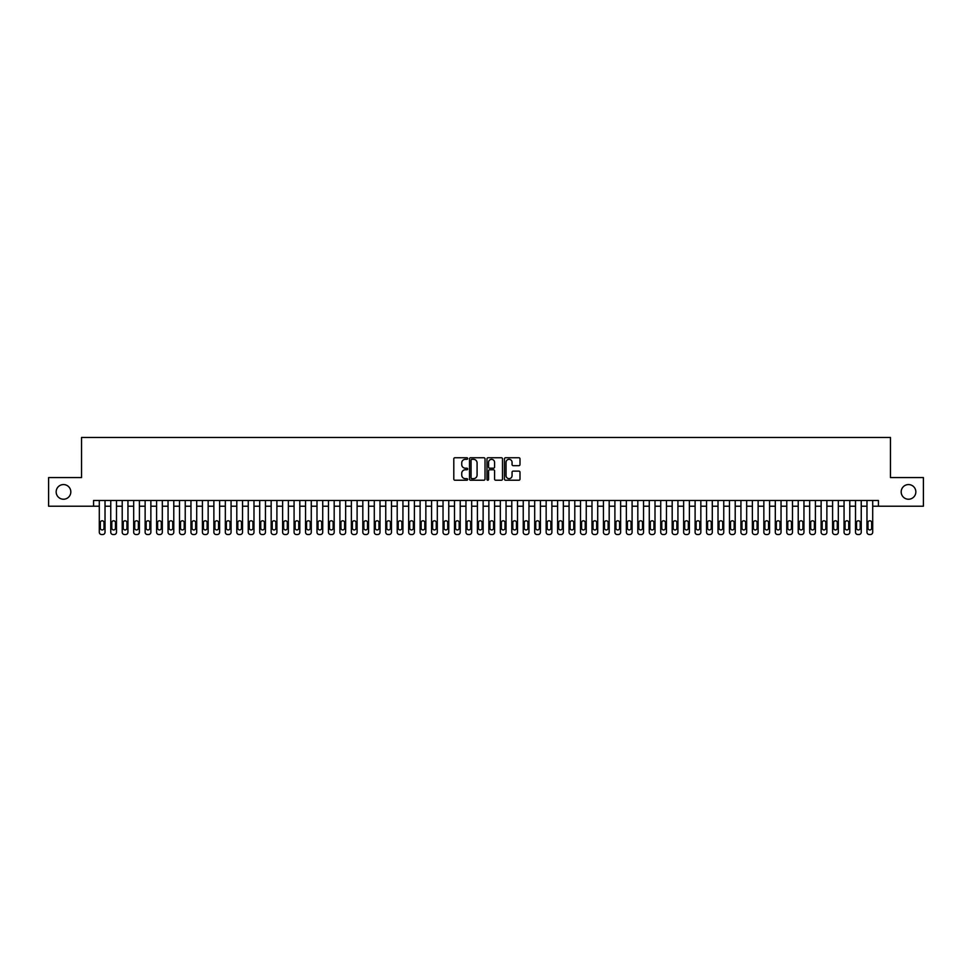 <?xml version="1.0" encoding="UTF-8"?>
<svg xmlns="http://www.w3.org/2000/svg" width="972" height="972" viewBox="0 0 972 972"><rect width="100%" height="100%" fill="white"/><g stroke="black" fill="none" stroke-linecap="round" stroke-linejoin="round"><path stroke-width="1.46" d="M467.666 458.529A0.79 0.79 0 0 0 466.876 457.739L454.932 457.739A1.13 1.13 0 0 0 453.803 458.869L453.803 479.111A1.13 1.13 0 0 0 454.932 480.229L466.876 480.229A0.79 0.79 0 0 0 467.666 479.439A0.79 0.79 0 0 0 466.876 478.661L465.333 478.661A3.596 3.596 0 0 1 461.736 475.053L461.736 473.376A3.596 3.596 0 0 1 465.333 469.768L466.876 469.768A0.79 0.79 0 0 0 467.666 468.99A0.79 0.79 0 0 0 466.876 468.2L465.333 468.2A3.596 3.596 0 0 1 461.736 464.604L461.736 462.915A3.596 3.596 0 0 1 465.333 459.319L466.876 459.319A0.79 0.79 0 0 0 467.666 458.529M901.178 491.905A7.339 7.339 0 0 0 908.504 499.231A7.339 7.339 0 0 0 915.843 491.905A7.339 7.339 0 0 0 908.504 484.566A7.339 7.339 0 0 0 901.178 491.905M56.157 491.905A7.339 7.339 0 0 0 63.496 499.231A7.339 7.339 0 0 0 70.822 491.905A7.339 7.339 0 0 0 63.496 484.566A7.339 7.339 0 0 0 56.157 491.905M518.866 465.673A1.13 1.13 0 0 0 519.996 464.543L519.996 458.869A1.13 1.13 0 0 0 518.866 457.739L505.598 457.739A1.13 1.13 0 0 0 504.468 458.869L504.468 479.111A1.13 1.13 0 0 0 505.598 480.229L518.866 480.229A1.13 1.13 0 0 0 519.996 479.111L519.996 472.246A1.13 1.13 0 0 0 518.866 471.116L513.192 471.116A1.13 1.13 0 0 0 512.062 472.246L512.062 475.648A3.013 3.013 0 0 1 509.061 478.661A3.013 3.013 0 0 1 506.048 475.648L506.048 462.32A3.013 3.013 0 0 1 509.061 459.319A3.013 3.013 0 0 1 512.062 462.32L512.062 464.543A1.13 1.13 0 0 0 513.192 465.673L518.866 465.673M93.567 506.218L48.6 506.218L48.6 477.58L81.539 477.58L81.539 437.473L890.461 437.473L890.461 477.58L923.4 477.58L923.4 506.218L878.433 506.218L878.433 500.495L93.567 500.495L93.567 506.218L99.302 506.218L99.302 532.231A2.296 2.296 0 0 0 101.586 534.527L102.74 534.527A2.296 2.296 0 0 0 105.025 532.231L105.025 506.218L110.759 506.218L110.759 532.231A2.296 2.296 0 0 0 113.056 534.527L114.198 534.527A2.296 2.296 0 0 0 116.482 532.231L116.482 506.218L122.217 506.218L122.217 532.231A2.296 2.296 0 0 0 124.513 534.527L125.655 534.527A2.296 2.296 0 0 0 127.94 532.231L127.94 506.218L133.674 506.218L133.674 532.231A2.296 2.296 0 0 0 135.971 534.527L137.113 534.527A2.296 2.296 0 0 0 139.397 532.231L139.397 506.218L145.132 506.218L145.132 532.231A2.296 2.296 0 0 0 147.428 534.527L148.57 534.527A2.296 2.296 0 0 0 150.867 532.231L150.867 506.218L156.589 506.218L156.589 532.231A2.296 2.296 0 0 0 158.886 534.527L160.028 534.527A2.296 2.296 0 0 0 162.324 532.231L162.324 506.218L168.047 506.218L168.047 532.231A2.296 2.296 0 0 0 170.343 534.527L171.485 534.527A2.296 2.296 0 0 0 173.781 532.231L173.781 506.218L179.504 506.218L179.504 532.231A2.296 2.296 0 0 0 181.8 534.527L182.943 534.527A2.296 2.296 0 0 0 185.239 532.231L185.239 506.218L190.962 506.218L190.962 532.231A2.296 2.296 0 0 0 193.258 534.527L194.4 534.527A2.296 2.296 0 0 0 196.696 532.231L196.696 506.218L202.419 506.218L202.419 532.231A2.296 2.296 0 0 0 204.715 534.527L205.857 534.527A2.296 2.296 0 0 0 208.154 532.231L208.154 506.218L213.876 506.218L213.876 532.231A2.296 2.296 0 0 0 216.173 534.527L217.315 534.527A2.296 2.296 0 0 0 219.611 532.231L219.611 506.218L225.334 506.218L225.334 532.231A2.296 2.296 0 0 0 227.63 534.527L228.772 534.527A2.296 2.296 0 0 0 231.069 532.231L231.069 506.218L236.791 506.218L236.791 532.231A2.296 2.296 0 0 0 239.088 534.527L240.23 534.527A2.296 2.296 0 0 0 242.526 532.231L242.526 506.218L248.249 506.218L248.249 532.231A2.296 2.296 0 0 0 250.545 534.527L251.687 534.527A2.296 2.296 0 0 0 253.984 532.231L253.984 506.218L259.706 506.218L259.706 532.231A2.296 2.296 0 0 0 262.003 534.527L263.145 534.527A2.296 2.296 0 0 0 265.441 532.231L265.441 506.218L271.164 506.218L271.164 532.231A2.296 2.296 0 0 0 273.46 534.527L274.602 534.527A2.296 2.296 0 0 0 276.899 532.231L276.899 506.218L282.621 506.218L282.621 532.231A2.296 2.296 0 0 0 284.918 534.527L286.06 534.527A2.296 2.296 0 0 0 288.356 532.231L288.356 506.218L294.079 506.218L294.079 532.231A2.296 2.296 0 0 0 296.375 534.527L297.517 534.527A2.296 2.296 0 0 0 299.813 532.231L299.813 506.218L305.536 506.218L305.536 532.231A2.296 2.296 0 0 0 307.832 534.527L308.975 534.527A2.296 2.296 0 0 0 311.271 532.231L311.271 506.218L316.993 506.218L316.993 532.231A2.296 2.296 0 0 0 319.29 534.527L320.432 534.527A2.296 2.296 0 0 0 322.728 532.231L322.728 506.218L328.451 506.218L328.451 532.231A2.296 2.296 0 0 0 330.747 534.527L331.889 534.527A2.296 2.296 0 0 0 334.186 532.231L334.186 506.218L339.908 506.218L339.908 532.231A2.296 2.296 0 0 0 342.205 534.527L343.347 534.527A2.296 2.296 0 0 0 345.643 532.231L345.643 506.218L351.366 506.218L351.366 532.231A2.296 2.296 0 0 0 353.662 534.527L354.804 534.527A2.296 2.296 0 0 0 357.101 532.231L357.101 506.218L362.823 506.218L362.823 532.231A2.296 2.296 0 0 0 365.12 534.527L366.262 534.527A2.296 2.296 0 0 0 368.558 532.231L368.558 506.218L374.293 506.218L374.293 532.231A2.296 2.296 0 0 0 376.577 534.527L377.719 534.527A2.296 2.296 0 0 0 380.016 532.231L380.016 506.218L385.75 506.218L385.75 532.231A2.296 2.296 0 0 0 388.035 534.527L389.177 534.527A2.296 2.296 0 0 0 391.473 532.231L391.473 506.218L397.208 506.218L397.208 532.231A2.296 2.296 0 0 0 399.492 534.527L400.634 534.527A2.296 2.296 0 0 0 402.93 532.231L402.93 506.218L408.665 506.218L408.665 532.231A2.296 2.296 0 0 0 410.949 534.527L412.092 534.527A2.296 2.296 0 0 0 414.388 532.231L414.388 506.218L420.123 506.218L420.123 532.231A2.296 2.296 0 0 0 422.407 534.527L423.561 534.527A2.296 2.296 0 0 0 425.845 532.231L425.845 506.218L431.58 506.218L431.58 532.231A2.296 2.296 0 0 0 433.864 534.527L435.019 534.527A2.296 2.296 0 0 0 437.303 532.231L437.303 506.218L443.038 506.218L443.038 532.231A2.296 2.296 0 0 0 445.322 534.527L446.476 534.527A2.296 2.296 0 0 0 448.76 532.231L448.76 506.218L454.495 506.218L454.495 532.231A2.296 2.296 0 0 0 456.779 534.527L457.933 534.527A2.296 2.296 0 0 0 460.218 532.231L460.218 506.218L465.953 506.218L465.953 532.231A2.296 2.296 0 0 0 468.237 534.527L469.391 534.527A2.296 2.296 0 0 0 471.675 532.231L471.675 506.218L477.41 506.218L477.41 532.231A2.296 2.296 0 0 0 479.694 534.527L480.848 534.527A2.296 2.296 0 0 0 483.133 532.231L483.133 506.218L488.867 506.218L488.867 532.231A2.296 2.296 0 0 0 491.152 534.527L492.306 534.527A2.296 2.296 0 0 0 494.59 532.231L494.59 506.218L500.325 506.218L500.325 532.231A2.296 2.296 0 0 0 502.609 534.527L503.763 534.527A2.296 2.296 0 0 0 506.048 532.231L506.048 506.218L511.782 506.218L511.782 532.231A2.296 2.296 0 0 0 514.067 534.527L515.221 534.527A2.296 2.296 0 0 0 517.505 532.231L517.505 506.218L523.24 506.218L523.24 532.231A2.296 2.296 0 0 0 525.524 534.527L526.678 534.527A2.296 2.296 0 0 0 528.962 532.231L528.962 506.218L534.697 506.218L534.697 532.231A2.296 2.296 0 0 0 536.981 534.527L538.136 534.527A2.296 2.296 0 0 0 540.42 532.231L540.42 506.218L546.155 506.218L546.155 532.231A2.296 2.296 0 0 0 548.439 534.527L549.593 534.527A2.296 2.296 0 0 0 551.877 532.231L551.877 506.218L557.612 506.218L557.612 532.231A2.296 2.296 0 0 0 559.908 534.527L561.051 534.527A2.296 2.296 0 0 0 563.335 532.231L563.335 506.218L569.07 506.218L569.07 532.231A2.296 2.296 0 0 0 571.366 534.527L572.508 534.527A2.296 2.296 0 0 0 574.792 532.231L574.792 506.218L580.527 506.218L580.527 532.231A2.296 2.296 0 0 0 582.823 534.527L583.965 534.527A2.296 2.296 0 0 0 586.25 532.231L586.25 506.218L591.984 506.218L591.984 532.231A2.296 2.296 0 0 0 594.281 534.527L595.423 534.527A2.296 2.296 0 0 0 597.707 532.231L597.707 506.218L603.442 506.218L603.442 532.231A2.296 2.296 0 0 0 605.738 534.527L606.88 534.527A2.296 2.296 0 0 0 609.177 532.231L609.177 506.218L614.899 506.218L614.899 532.231A2.296 2.296 0 0 0 617.196 534.527L618.338 534.527A2.296 2.296 0 0 0 620.634 532.231L620.634 506.218L626.357 506.218L626.357 532.231A2.296 2.296 0 0 0 628.653 534.527L629.795 534.527A2.296 2.296 0 0 0 632.092 532.231L632.092 506.218L637.814 506.218L637.814 532.231A2.296 2.296 0 0 0 640.111 534.527L641.253 534.527A2.296 2.296 0 0 0 643.549 532.231L643.549 506.218L649.272 506.218L649.272 532.231A2.296 2.296 0 0 0 651.568 534.527L652.71 534.527A2.296 2.296 0 0 0 655.007 532.231L655.007 506.218L660.729 506.218L660.729 532.231A2.296 2.296 0 0 0 663.026 534.527L664.168 534.527A2.296 2.296 0 0 0 666.464 532.231L666.464 506.218L672.187 506.218L672.187 532.231A2.296 2.296 0 0 0 674.483 534.527L675.625 534.527A2.296 2.296 0 0 0 677.921 532.231L677.921 506.218L683.644 506.218L683.644 532.231A2.296 2.296 0 0 0 685.94 534.527L687.083 534.527A2.296 2.296 0 0 0 689.379 532.231L689.379 506.218L695.102 506.218L695.102 532.231A2.296 2.296 0 0 0 697.398 534.527L698.54 534.527A2.296 2.296 0 0 0 700.836 532.231L700.836 506.218L706.559 506.218L706.559 532.231A2.296 2.296 0 0 0 708.855 534.527L709.997 534.527A2.296 2.296 0 0 0 712.294 532.231L712.294 506.218L718.016 506.218L718.016 532.231A2.296 2.296 0 0 0 720.313 534.527L721.455 534.527A2.296 2.296 0 0 0 723.751 532.231L723.751 506.218L729.474 506.218L729.474 532.231A2.296 2.296 0 0 0 731.77 534.527L732.912 534.527A2.296 2.296 0 0 0 735.209 532.231L735.209 506.218L740.931 506.218L740.931 532.231A2.296 2.296 0 0 0 743.228 534.527L744.37 534.527A2.296 2.296 0 0 0 746.666 532.231L746.666 506.218L752.389 506.218L752.389 532.231A2.296 2.296 0 0 0 754.685 534.527L755.827 534.527A2.296 2.296 0 0 0 758.124 532.231L758.124 506.218L763.846 506.218L763.846 532.231A2.296 2.296 0 0 0 766.143 534.527L767.285 534.527A2.296 2.296 0 0 0 769.581 532.231L769.581 506.218L775.304 506.218L775.304 532.231A2.296 2.296 0 0 0 777.6 534.527L778.742 534.527A2.296 2.296 0 0 0 781.038 532.231L781.038 506.218L786.761 506.218L786.761 532.231A2.296 2.296 0 0 0 789.057 534.527L790.2 534.527A2.296 2.296 0 0 0 792.496 532.231L792.496 506.218L798.219 506.218L798.219 532.231A2.296 2.296 0 0 0 800.515 534.527L801.657 534.527A2.296 2.296 0 0 0 803.953 532.231L803.953 506.218L809.676 506.218L809.676 532.231A2.296 2.296 0 0 0 811.972 534.527L813.114 534.527A2.296 2.296 0 0 0 815.411 532.231L815.411 506.218L821.133 506.218L821.133 532.231A2.296 2.296 0 0 0 823.43 534.527L824.572 534.527A2.296 2.296 0 0 0 826.868 532.231L826.868 506.218L832.603 506.218L832.603 532.231A2.296 2.296 0 0 0 834.887 534.527L836.029 534.527A2.296 2.296 0 0 0 838.326 532.231L838.326 506.218L844.061 506.218L844.061 532.231A2.296 2.296 0 0 0 846.345 534.527L847.487 534.527A2.296 2.296 0 0 0 849.783 532.231L849.783 506.218L855.518 506.218L855.518 532.231A2.296 2.296 0 0 0 857.802 534.527L858.944 534.527A2.296 2.296 0 0 0 861.241 532.231L861.241 506.218L866.975 506.218L866.975 532.231A2.296 2.296 0 0 0 869.26 534.527L870.414 534.527A2.296 2.296 0 0 0 872.698 532.231L872.698 506.218L878.433 506.218M485.016 458.869A1.13 1.13 0 0 0 483.886 457.739L470.618 457.739A1.13 1.13 0 0 0 469.5 458.869L469.5 479.111A1.13 1.13 0 0 0 470.618 480.229L483.886 480.229A1.13 1.13 0 0 0 485.016 479.111L485.016 458.869M488.114 457.739L501.382 457.739A1.13 1.13 0 0 1 502.5 458.869L502.5 479.111A1.13 1.13 0 0 1 501.382 480.229L495.696 480.229A1.13 1.13 0 0 1 494.578 479.111L494.578 470.898A1.13 1.13 0 0 0 493.448 469.768L489.681 469.768A1.13 1.13 0 0 0 488.564 470.898L488.564 479.439A0.79 0.79 0 0 1 487.774 480.229A0.79 0.79 0 0 1 486.984 479.439L486.984 458.869A1.13 1.13 0 0 1 488.114 457.739M471.857 459.319A0.79 0.79 0 0 0 471.068 460.096L471.068 477.872A0.79 0.79 0 0 0 471.857 478.661L473.486 478.661A3.596 3.596 0 0 0 477.082 475.053L477.082 462.915A3.596 3.596 0 0 0 473.486 459.319L471.857 459.319M494.578 462.38A3.013 3.013 0 0 0 491.565 459.367A3.013 3.013 0 0 0 488.564 462.38L488.564 467.07A1.13 1.13 0 0 0 489.681 468.2L493.448 468.2A1.13 1.13 0 0 0 494.578 467.07L494.578 462.38M105.025 500.495L105.025 532.231M99.302 500.495L99.302 532.231M104.004 528.112A1.835 1.835 0 0 1 102.169 529.947A1.835 1.835 0 0 1 100.335 528.112L100.335 522.608A1.835 1.835 0 0 1 102.169 520.773A1.835 1.835 0 0 1 104.004 522.608L104.004 528.112M101.586 534.527L102.74 534.527M116.482 500.495L116.482 532.231M110.759 500.495L110.759 532.231M115.461 528.112A1.835 1.835 0 0 1 113.627 529.947A1.835 1.835 0 0 1 111.792 528.112L111.792 522.608A1.835 1.835 0 0 1 113.627 520.773A1.835 1.835 0 0 1 115.461 522.608L115.461 528.112M113.056 534.527L114.198 534.527M127.94 500.495L127.94 532.231M122.217 500.495L122.217 532.231M126.919 528.112A1.835 1.835 0 0 1 125.084 529.947A1.835 1.835 0 0 1 123.25 528.112L123.25 522.608A1.835 1.835 0 0 1 125.084 520.773A1.835 1.835 0 0 1 126.919 522.608L126.919 528.112M124.513 534.527L125.655 534.527M139.397 500.495L139.397 532.231M133.674 500.495L133.674 532.231M138.376 528.112A1.835 1.835 0 0 1 136.542 529.947A1.835 1.835 0 0 1 134.707 528.112L134.707 522.608A1.835 1.835 0 0 1 136.542 520.773A1.835 1.835 0 0 1 138.376 522.608L138.376 528.112M135.971 534.527L137.113 534.527M150.867 500.495L150.867 532.231M145.132 500.495L145.132 532.231M149.834 528.112A1.835 1.835 0 0 1 147.999 529.947A1.835 1.835 0 0 1 146.165 528.112L146.165 522.608A1.835 1.835 0 0 1 147.999 520.773A1.835 1.835 0 0 1 149.834 522.608L149.834 528.112M147.428 534.527L148.57 534.527M162.324 500.495L162.324 532.231M156.589 500.495L156.589 532.231M161.291 528.112A1.835 1.835 0 0 1 159.457 529.947A1.835 1.835 0 0 1 157.622 528.112L157.622 522.608A1.835 1.835 0 0 1 159.457 520.773A1.835 1.835 0 0 1 161.291 522.608L161.291 528.112M158.886 534.527L160.028 534.527M173.781 500.495L173.781 532.231M168.047 500.495L168.047 532.231M172.749 528.112A1.835 1.835 0 0 1 170.914 529.947A1.835 1.835 0 0 1 169.079 528.112L169.079 522.608A1.835 1.835 0 0 1 170.914 520.773A1.835 1.835 0 0 1 172.749 522.608L172.749 528.112M170.343 534.527L171.485 534.527M185.239 500.495L185.239 532.231M179.504 500.495L179.504 532.231M184.206 528.112A1.835 1.835 0 0 1 182.371 529.947A1.835 1.835 0 0 1 180.537 528.112L180.537 522.608A1.835 1.835 0 0 1 182.371 520.773A1.835 1.835 0 0 1 184.206 522.608L184.206 528.112M181.8 534.527L182.943 534.527M196.696 500.495L196.696 532.231M190.962 500.495L190.962 532.231M195.664 528.112A1.835 1.835 0 0 1 193.829 529.947A1.835 1.835 0 0 1 191.994 528.112L191.994 522.608A1.835 1.835 0 0 1 193.829 520.773A1.835 1.835 0 0 1 195.664 522.608L195.664 528.112M193.258 534.527L194.4 534.527M208.154 500.495L208.154 532.231M202.419 500.495L202.419 532.231M207.121 528.112A1.835 1.835 0 0 1 205.286 529.947A1.835 1.835 0 0 1 203.452 528.112L203.452 522.608A1.835 1.835 0 0 1 205.286 520.773A1.835 1.835 0 0 1 207.121 522.608L207.121 528.112M204.715 534.527L205.857 534.527M219.611 500.495L219.611 532.231M213.876 500.495L213.876 532.231M218.579 528.112A1.835 1.835 0 0 1 216.744 529.947A1.835 1.835 0 0 1 214.909 528.112L214.909 522.608A1.835 1.835 0 0 1 216.744 520.773A1.835 1.835 0 0 1 218.579 522.608L218.579 528.112M216.173 534.527L217.315 534.527M231.069 500.495L231.069 532.231M225.334 500.495L225.334 532.231M230.036 528.112A1.835 1.835 0 0 1 228.201 529.947A1.835 1.835 0 0 1 226.367 528.112L226.367 522.608A1.835 1.835 0 0 1 228.201 520.773A1.835 1.835 0 0 1 230.036 522.608L230.036 528.112M227.63 534.527L228.772 534.527M242.526 500.495L242.526 532.231M236.791 500.495L236.791 532.231M241.493 528.112A1.835 1.835 0 0 1 239.659 529.947A1.835 1.835 0 0 1 237.824 528.112L237.824 522.608A1.835 1.835 0 0 1 239.659 520.773A1.835 1.835 0 0 1 241.493 522.608L241.493 528.112M239.088 534.527L240.23 534.527M253.984 500.495L253.984 532.231M248.249 500.495L248.249 532.231M252.951 528.112A1.835 1.835 0 0 1 251.116 529.947A1.835 1.835 0 0 1 249.282 528.112L249.282 522.608A1.835 1.835 0 0 1 251.116 520.773A1.835 1.835 0 0 1 252.951 522.608L252.951 528.112M250.545 534.527L251.687 534.527M265.441 500.495L265.441 532.231M259.706 500.495L259.706 532.231M264.408 528.112A1.835 1.835 0 0 1 262.574 529.947A1.835 1.835 0 0 1 260.739 528.112L260.739 522.608A1.835 1.835 0 0 1 262.574 520.773A1.835 1.835 0 0 1 264.408 522.608L264.408 528.112M262.003 534.527L263.145 534.527M276.899 500.495L276.899 532.231M271.164 500.495L271.164 532.231M275.866 528.112A1.835 1.835 0 0 1 274.031 529.947A1.835 1.835 0 0 1 272.196 528.112L272.196 522.608A1.835 1.835 0 0 1 274.031 520.773A1.835 1.835 0 0 1 275.866 522.608L275.866 528.112M273.46 534.527L274.602 534.527M288.356 500.495L288.356 532.231M282.621 500.495L282.621 532.231M287.323 528.112A1.835 1.835 0 0 1 285.489 529.947A1.835 1.835 0 0 1 283.654 528.112L283.654 522.608A1.835 1.835 0 0 1 285.489 520.773A1.835 1.835 0 0 1 287.323 522.608L287.323 528.112M284.918 534.527L286.06 534.527M299.813 500.495L299.813 532.231M294.079 500.495L294.079 532.231M298.781 528.112A1.835 1.835 0 0 1 296.946 529.947A1.835 1.835 0 0 1 295.111 528.112L295.111 522.608A1.835 1.835 0 0 1 296.946 520.773A1.835 1.835 0 0 1 298.781 522.608L298.781 528.112M296.375 534.527L297.517 534.527M311.271 500.495L311.271 532.231M305.536 500.495L305.536 532.231M310.238 528.112A1.835 1.835 0 0 1 308.403 529.947A1.835 1.835 0 0 1 306.569 528.112L306.569 522.608A1.835 1.835 0 0 1 308.403 520.773A1.835 1.835 0 0 1 310.238 522.608L310.238 528.112M307.832 534.527L308.975 534.527M322.728 500.495L322.728 532.231M316.993 500.495L316.993 532.231M321.696 528.112A1.835 1.835 0 0 1 319.861 529.947A1.835 1.835 0 0 1 318.026 528.112L318.026 522.608A1.835 1.835 0 0 1 319.861 520.773A1.835 1.835 0 0 1 321.696 522.608L321.696 528.112M319.29 534.527L320.432 534.527M334.186 500.495L334.186 532.231M328.451 500.495L328.451 532.231M333.153 528.112A1.835 1.835 0 0 1 331.318 529.947A1.835 1.835 0 0 1 329.484 528.112L329.484 522.608A1.835 1.835 0 0 1 331.318 520.773A1.835 1.835 0 0 1 333.153 522.608L333.153 528.112M330.747 534.527L331.889 534.527M345.643 500.495L345.643 532.231M339.908 500.495L339.908 532.231M344.61 528.112A1.835 1.835 0 0 1 342.776 529.947A1.835 1.835 0 0 1 340.941 528.112L340.941 522.608A1.835 1.835 0 0 1 342.776 520.773A1.835 1.835 0 0 1 344.61 522.608L344.61 528.112M342.205 534.527L343.347 534.527M357.101 500.495L357.101 532.231M351.366 500.495L351.366 532.231M356.068 528.112A1.835 1.835 0 0 1 354.233 529.947A1.835 1.835 0 0 1 352.399 528.112L352.399 522.608A1.835 1.835 0 0 1 354.233 520.773A1.835 1.835 0 0 1 356.068 522.608L356.068 528.112M353.662 534.527L354.804 534.527M368.558 500.495L368.558 532.231M362.823 500.495L362.823 532.231M367.525 528.112A1.835 1.835 0 0 1 365.691 529.947A1.835 1.835 0 0 1 363.856 528.112L363.856 522.608A1.835 1.835 0 0 1 365.691 520.773A1.835 1.835 0 0 1 367.525 522.608L367.525 528.112M365.12 534.527L366.262 534.527M380.016 500.495L380.016 532.231M374.293 500.495L374.293 532.231M378.983 528.112A1.835 1.835 0 0 1 377.148 529.947A1.835 1.835 0 0 1 375.313 528.112L375.313 522.608A1.835 1.835 0 0 1 377.148 520.773A1.835 1.835 0 0 1 378.983 522.608L378.983 528.112M376.577 534.527L377.719 534.527M391.473 500.495L391.473 532.231M385.75 500.495L385.75 532.231M390.44 528.112A1.835 1.835 0 0 1 388.606 529.947A1.835 1.835 0 0 1 386.771 528.112L386.771 522.608A1.835 1.835 0 0 1 388.606 520.773A1.835 1.835 0 0 1 390.44 522.608L390.44 528.112M388.035 534.527L389.177 534.527M402.93 500.495L402.93 532.231M397.208 500.495L397.208 532.231M401.898 528.112A1.835 1.835 0 0 1 400.063 529.947A1.835 1.835 0 0 1 398.228 528.112L398.228 522.608A1.835 1.835 0 0 1 400.063 520.773A1.835 1.835 0 0 1 401.898 522.608L401.898 528.112M399.492 534.527L400.634 534.527M414.388 500.495L414.388 532.231M408.665 500.495L408.665 532.231M413.355 528.112A1.835 1.835 0 0 1 411.521 529.947A1.835 1.835 0 0 1 409.686 528.112L409.686 522.608A1.835 1.835 0 0 1 411.521 520.773A1.835 1.835 0 0 1 413.355 522.608L413.355 528.112M410.949 534.527L412.092 534.527M425.845 500.495L425.845 532.231M420.123 500.495L420.123 532.231M424.813 528.112A1.835 1.835 0 0 1 422.978 529.947A1.835 1.835 0 0 1 421.143 528.112L421.143 522.608A1.835 1.835 0 0 1 422.978 520.773A1.835 1.835 0 0 1 424.813 522.608L424.813 528.112M422.407 534.527L423.561 534.527M437.303 500.495L437.303 532.231M431.58 500.495L431.58 532.231M436.27 528.112A1.835 1.835 0 0 1 434.435 529.947A1.835 1.835 0 0 1 432.613 528.112L432.613 522.608A1.835 1.835 0 0 1 434.435 520.773A1.835 1.835 0 0 1 436.27 522.608L436.27 528.112M433.864 534.527L435.019 534.527M448.76 500.495L448.76 532.231M443.038 500.495L443.038 532.231M447.728 528.112A1.835 1.835 0 0 1 445.893 529.947A1.835 1.835 0 0 1 444.07 528.112L444.07 522.608A1.835 1.835 0 0 1 445.893 520.773A1.835 1.835 0 0 1 447.728 522.608L447.728 528.112M445.322 534.527L446.476 534.527M460.218 500.495L460.218 532.231M454.495 500.495L454.495 532.231M459.185 528.112A1.835 1.835 0 0 1 457.35 529.947A1.835 1.835 0 0 1 455.528 528.112L455.528 522.608A1.835 1.835 0 0 1 457.35 520.773A1.835 1.835 0 0 1 459.185 522.608L459.185 528.112M456.779 534.527L457.933 534.527M471.675 500.495L471.675 532.231M465.953 500.495L465.953 532.231M470.642 528.112A1.835 1.835 0 0 1 468.808 529.947A1.835 1.835 0 0 1 466.985 528.112L466.985 522.608A1.835 1.835 0 0 1 468.808 520.773A1.835 1.835 0 0 1 470.642 522.608L470.642 528.112M468.237 534.527L469.391 534.527M483.133 500.495L483.133 532.231M477.41 500.495L477.41 532.231M482.1 528.112A1.835 1.835 0 0 1 480.265 529.947A1.835 1.835 0 0 1 478.443 528.112L478.443 522.608A1.835 1.835 0 0 1 480.265 520.773A1.835 1.835 0 0 1 482.1 522.608L482.1 528.112M479.694 534.527L480.848 534.527M494.59 500.495L494.59 532.231M488.867 500.495L488.867 532.231M493.557 528.112A1.835 1.835 0 0 1 491.735 529.947A1.835 1.835 0 0 1 489.9 528.112L489.9 522.608A1.835 1.835 0 0 1 491.735 520.773A1.835 1.835 0 0 1 493.557 522.608L493.557 528.112M491.152 534.527L492.306 534.527M506.048 500.495L506.048 532.231M500.325 500.495L500.325 532.231M505.015 528.112A1.835 1.835 0 0 1 503.192 529.947A1.835 1.835 0 0 1 501.358 528.112L501.358 522.608A1.835 1.835 0 0 1 503.192 520.773A1.835 1.835 0 0 1 505.015 522.608L505.015 528.112M502.609 534.527L503.763 534.527M517.505 500.495L517.505 532.231M511.782 500.495L511.782 532.231M516.472 528.112A1.835 1.835 0 0 1 514.65 529.947A1.835 1.835 0 0 1 512.815 528.112L512.815 522.608A1.835 1.835 0 0 1 514.65 520.773A1.835 1.835 0 0 1 516.472 522.608L516.472 528.112M514.067 534.527L515.221 534.527M528.962 500.495L528.962 532.231M523.24 500.495L523.24 532.231M527.93 528.112A1.835 1.835 0 0 1 526.107 529.947A1.835 1.835 0 0 1 524.273 528.112L524.273 522.608A1.835 1.835 0 0 1 526.107 520.773A1.835 1.835 0 0 1 527.93 522.608L527.93 528.112M525.524 534.527L526.678 534.527M540.42 500.495L540.42 532.231M534.697 500.495L534.697 532.231M539.387 528.112A1.835 1.835 0 0 1 537.565 529.947A1.835 1.835 0 0 1 535.73 528.112L535.73 522.608A1.835 1.835 0 0 1 537.565 520.773A1.835 1.835 0 0 1 539.387 522.608L539.387 528.112M536.981 534.527L538.136 534.527M551.877 500.495L551.877 532.231M546.155 500.495L546.155 532.231M550.857 528.112A1.835 1.835 0 0 1 549.022 529.947A1.835 1.835 0 0 1 547.187 528.112L547.187 522.608A1.835 1.835 0 0 1 549.022 520.773A1.835 1.835 0 0 1 550.857 522.608L550.857 528.112M548.439 534.527L549.593 534.527M563.335 500.495L563.335 532.231M557.612 500.495L557.612 532.231M562.314 528.112A1.835 1.835 0 0 1 560.48 529.947A1.835 1.835 0 0 1 558.645 528.112L558.645 522.608A1.835 1.835 0 0 1 560.48 520.773A1.835 1.835 0 0 1 562.314 522.608L562.314 528.112M559.908 534.527L561.051 534.527M574.792 500.495L574.792 532.231M569.07 500.495L569.07 532.231M573.772 528.112A1.835 1.835 0 0 1 571.937 529.947A1.835 1.835 0 0 1 570.102 528.112L570.102 522.608A1.835 1.835 0 0 1 571.937 520.773A1.835 1.835 0 0 1 573.772 522.608L573.772 528.112M571.366 534.527L572.508 534.527M586.25 500.495L586.25 532.231M580.527 500.495L580.527 532.231M585.229 528.112A1.835 1.835 0 0 1 583.394 529.947A1.835 1.835 0 0 1 581.56 528.112L581.56 522.608A1.835 1.835 0 0 1 583.394 520.773A1.835 1.835 0 0 1 585.229 522.608L585.229 528.112M582.823 534.527L583.965 534.527M597.707 500.495L597.707 532.231M591.984 500.495L591.984 532.231M596.687 528.112A1.835 1.835 0 0 1 594.852 529.947A1.835 1.835 0 0 1 593.017 528.112L593.017 522.608A1.835 1.835 0 0 1 594.852 520.773A1.835 1.835 0 0 1 596.687 522.608L596.687 528.112M594.281 534.527L595.423 534.527M609.177 500.495L609.177 532.231M603.442 500.495L603.442 532.231M608.144 528.112A1.835 1.835 0 0 1 606.309 529.947A1.835 1.835 0 0 1 604.475 528.112L604.475 522.608A1.835 1.835 0 0 1 606.309 520.773A1.835 1.835 0 0 1 608.144 522.608L608.144 528.112M605.738 534.527L606.88 534.527M620.634 500.495L620.634 532.231M614.899 500.495L614.899 532.231M619.601 528.112A1.835 1.835 0 0 1 617.767 529.947A1.835 1.835 0 0 1 615.932 528.112L615.932 522.608A1.835 1.835 0 0 1 617.767 520.773A1.835 1.835 0 0 1 619.601 522.608L619.601 528.112M617.196 534.527L618.338 534.527M632.092 500.495L632.092 532.231M626.357 500.495L626.357 532.231M631.059 528.112A1.835 1.835 0 0 1 629.224 529.947A1.835 1.835 0 0 1 627.39 528.112L627.39 522.608A1.835 1.835 0 0 1 629.224 520.773A1.835 1.835 0 0 1 631.059 522.608L631.059 528.112M628.653 534.527L629.795 534.527M643.549 500.495L643.549 532.231M637.814 500.495L637.814 532.231M642.516 528.112A1.835 1.835 0 0 1 640.682 529.947A1.835 1.835 0 0 1 638.847 528.112L638.847 522.608A1.835 1.835 0 0 1 640.682 520.773A1.835 1.835 0 0 1 642.516 522.608L642.516 528.112M640.111 534.527L641.253 534.527M655.007 500.495L655.007 532.231M649.272 500.495L649.272 532.231M653.974 528.112A1.835 1.835 0 0 1 652.139 529.947A1.835 1.835 0 0 1 650.304 528.112L650.304 522.608A1.835 1.835 0 0 1 652.139 520.773A1.835 1.835 0 0 1 653.974 522.608L653.974 528.112M651.568 534.527L652.71 534.527M666.464 500.495L666.464 532.231M660.729 500.495L660.729 532.231M665.431 528.112A1.835 1.835 0 0 1 663.597 529.947A1.835 1.835 0 0 1 661.762 528.112L661.762 522.608A1.835 1.835 0 0 1 663.597 520.773A1.835 1.835 0 0 1 665.431 522.608L665.431 528.112M663.026 534.527L664.168 534.527M677.921 500.495L677.921 532.231M672.187 500.495L672.187 532.231M676.889 528.112A1.835 1.835 0 0 1 675.054 529.947A1.835 1.835 0 0 1 673.219 528.112L673.219 522.608A1.835 1.835 0 0 1 675.054 520.773A1.835 1.835 0 0 1 676.889 522.608L676.889 528.112M674.483 534.527L675.625 534.527M689.379 500.495L689.379 532.231M683.644 500.495L683.644 532.231M688.346 528.112A1.835 1.835 0 0 1 686.511 529.947A1.835 1.835 0 0 1 684.677 528.112L684.677 522.608A1.835 1.835 0 0 1 686.511 520.773A1.835 1.835 0 0 1 688.346 522.608L688.346 528.112M685.94 534.527L687.083 534.527M700.836 500.495L700.836 532.231M695.102 500.495L695.102 532.231M699.804 528.112A1.835 1.835 0 0 1 697.969 529.947A1.835 1.835 0 0 1 696.134 528.112L696.134 522.608A1.835 1.835 0 0 1 697.969 520.773A1.835 1.835 0 0 1 699.804 522.608L699.804 528.112M697.398 534.527L698.54 534.527M712.294 500.495L712.294 532.231M706.559 500.495L706.559 532.231M711.261 528.112A1.835 1.835 0 0 1 709.426 529.947A1.835 1.835 0 0 1 707.592 528.112L707.592 522.608A1.835 1.835 0 0 1 709.426 520.773A1.835 1.835 0 0 1 711.261 522.608L711.261 528.112M708.855 534.527L709.997 534.527M723.751 500.495L723.751 532.231M718.016 500.495L718.016 532.231M722.718 528.112A1.835 1.835 0 0 1 720.884 529.947A1.835 1.835 0 0 1 719.049 528.112L719.049 522.608A1.835 1.835 0 0 1 720.884 520.773A1.835 1.835 0 0 1 722.718 522.608L722.718 528.112M720.313 534.527L721.455 534.527M735.209 500.495L735.209 532.231M729.474 500.495L729.474 532.231M734.176 528.112A1.835 1.835 0 0 1 732.341 529.947A1.835 1.835 0 0 1 730.507 528.112L730.507 522.608A1.835 1.835 0 0 1 732.341 520.773A1.835 1.835 0 0 1 734.176 522.608L734.176 528.112M731.77 534.527L732.912 534.527M746.666 500.495L746.666 532.231M740.931 500.495L740.931 532.231M745.633 528.112A1.835 1.835 0 0 1 743.799 529.947A1.835 1.835 0 0 1 741.964 528.112L741.964 522.608A1.835 1.835 0 0 1 743.799 520.773A1.835 1.835 0 0 1 745.633 522.608L745.633 528.112M743.228 534.527L744.37 534.527M758.124 500.495L758.124 532.231M752.389 500.495L752.389 532.231M757.091 528.112A1.835 1.835 0 0 1 755.256 529.947A1.835 1.835 0 0 1 753.422 528.112L753.422 522.608A1.835 1.835 0 0 1 755.256 520.773A1.835 1.835 0 0 1 757.091 522.608L757.091 528.112M754.685 534.527L755.827 534.527M769.581 500.495L769.581 532.231M763.846 500.495L763.846 532.231M768.548 528.112A1.835 1.835 0 0 1 766.714 529.947A1.835 1.835 0 0 1 764.879 528.112L764.879 522.608A1.835 1.835 0 0 1 766.714 520.773A1.835 1.835 0 0 1 768.548 522.608L768.548 528.112M766.143 534.527L767.285 534.527M781.038 500.495L781.038 532.231M775.304 500.495L775.304 532.231M780.006 528.112A1.835 1.835 0 0 1 778.171 529.947A1.835 1.835 0 0 1 776.336 528.112L776.336 522.608A1.835 1.835 0 0 1 778.171 520.773A1.835 1.835 0 0 1 780.006 522.608L780.006 528.112M777.6 534.527L778.742 534.527M792.496 500.495L792.496 532.231M786.761 500.495L786.761 532.231M791.463 528.112A1.835 1.835 0 0 1 789.629 529.947A1.835 1.835 0 0 1 787.794 528.112L787.794 522.608A1.835 1.835 0 0 1 789.629 520.773A1.835 1.835 0 0 1 791.463 522.608L791.463 528.112M789.057 534.527L790.2 534.527M803.953 500.495L803.953 532.231M798.219 500.495L798.219 532.231M802.921 528.112A1.835 1.835 0 0 1 801.086 529.947A1.835 1.835 0 0 1 799.251 528.112L799.251 522.608A1.835 1.835 0 0 1 801.086 520.773A1.835 1.835 0 0 1 802.921 522.608L802.921 528.112M800.515 534.527L801.657 534.527M815.411 500.495L815.411 532.231M809.676 500.495L809.676 532.231M814.378 528.112A1.835 1.835 0 0 1 812.543 529.947A1.835 1.835 0 0 1 810.709 528.112L810.709 522.608A1.835 1.835 0 0 1 812.543 520.773A1.835 1.835 0 0 1 814.378 522.608L814.378 528.112M811.972 534.527L813.114 534.527M826.868 500.495L826.868 532.231M821.133 500.495L821.133 532.231M825.836 528.112A1.835 1.835 0 0 1 824.001 529.947A1.835 1.835 0 0 1 822.166 528.112L822.166 522.608A1.835 1.835 0 0 1 824.001 520.773A1.835 1.835 0 0 1 825.836 522.608L825.836 528.112M823.43 534.527L824.572 534.527M838.326 500.495L838.326 532.231M832.603 500.495L832.603 532.231M837.293 528.112A1.835 1.835 0 0 1 835.458 529.947A1.835 1.835 0 0 1 833.624 528.112L833.624 522.608A1.835 1.835 0 0 1 835.458 520.773A1.835 1.835 0 0 1 837.293 522.608L837.293 528.112M834.887 534.527L836.029 534.527M849.783 500.495L849.783 532.231M844.061 500.495L844.061 532.231M848.75 528.112A1.835 1.835 0 0 1 846.916 529.947A1.835 1.835 0 0 1 845.081 528.112L845.081 522.608A1.835 1.835 0 0 1 846.916 520.773A1.835 1.835 0 0 1 848.75 522.608L848.75 528.112M846.345 534.527L847.487 534.527M861.241 500.495L861.241 532.231M855.518 500.495L855.518 532.231M860.208 528.112A1.835 1.835 0 0 1 858.373 529.947A1.835 1.835 0 0 1 856.539 528.112L856.539 522.608A1.835 1.835 0 0 1 858.373 520.773A1.835 1.835 0 0 1 860.208 522.608L860.208 528.112M857.802 534.527L858.944 534.527M872.698 500.495L872.698 532.231M866.975 500.495L866.975 532.231M871.665 528.112A1.835 1.835 0 0 1 869.831 529.947A1.835 1.835 0 0 1 867.996 528.112L867.996 522.608A1.835 1.835 0 0 1 869.831 520.773A1.835 1.835 0 0 1 871.665 522.608L871.665 528.112M869.26 534.527L870.414 534.527"/></g></svg>
